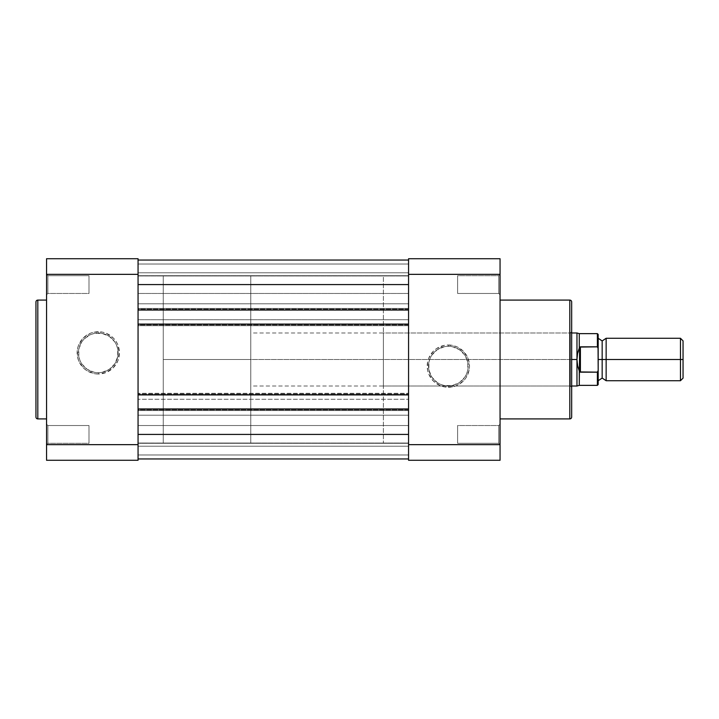 <?xml version="1.0" encoding="UTF-8"?>
<svg xmlns="http://www.w3.org/2000/svg" width="719" height="719" viewBox="0 0 719 719"><rect width="100%" height="100%" fill="white"/><g stroke="black" fill="none" stroke-linecap="round" stroke-linejoin="round"><path stroke-width="0.54" stroke-dasharray="3.6 2.7" d="M98.269 372.694A19.826 19.826 0 0 1 78.452 352.867A19.826 19.826 0 0 1 98.269 333.05L98.269 331.72A21.148 21.148 0 0 0 77.122 352.867A21.148 21.148 0 0 0 98.269 374.024L98.269 372.694A19.826 19.826 0 0 1 78.452 352.867A19.826 19.826 0 0 1 98.269 333.05A19.826 19.826 0 0 0 78.452 352.867A19.826 19.826 0 0 0 98.269 372.694A19.826 19.826 0 0 0 118.096 352.867A19.826 19.826 0 0 0 98.269 333.05A19.826 19.826 0 0 1 118.096 352.867A19.826 19.826 0 0 1 98.269 372.694L94.405 372.316L87.26 369.35L81.786 363.886L79.962 360.453L78.829 356.741L78.829 349.003L81.786 341.858L84.258 338.856L90.684 334.551L94.405 333.427L102.143 333.427L109.288 336.384L114.752 341.858L116.586 345.282L117.718 349.003L117.718 356.741L114.752 363.886L109.288 369.35L102.143 372.316L98.269 372.694L98.269 374.024L106.367 372.406L113.225 367.822L117.817 360.965L119.426 352.867L117.817 344.778L115.858 341.121L113.225 337.912L106.367 333.328L102.404 332.124L94.144 332.124L90.181 333.328L83.314 337.912L78.73 344.778L77.526 348.742L77.526 356.992L78.73 360.965L83.314 367.822L86.523 370.456L94.144 373.61L98.269 374.024A21.148 21.148 0 0 0 119.426 352.867A21.148 21.148 0 0 0 98.269 331.72L98.269 333.05A19.826 19.826 0 0 1 118.096 352.867A19.826 19.826 0 0 1 98.269 372.694M47.885 425.54L47.885 443.308L46.555 444.63L46.555 424.21L47.885 425.54L47.885 443.308L46.555 444.63L46.555 424.21L47.885 425.54L88.994 425.54L88.994 443.308L47.885 443.308L47.885 425.54L88.994 425.54L88.994 443.308L47.885 443.308L47.885 425.54L47.885 443.308L88.994 443.308L88.994 425.54L47.885 425.54L47.885 443.308L88.994 443.308L88.994 425.54L88.994 443.308L88.994 425.54L47.885 425.54L46.555 424.21L46.555 444.63L46.555 424.408L46.555 444.63L47.885 443.308L47.885 425.54L46.555 424.21L46.555 444.63L47.885 443.308L47.885 425.54M47.885 275.692L47.885 293.46L46.555 294.79L46.555 274.37L47.885 275.692L47.885 293.46L46.555 294.79L46.555 274.37L47.885 275.692L88.994 275.692L88.994 293.46L47.885 293.46L47.885 275.692L88.994 275.692L88.994 293.46L47.885 293.46L47.885 275.692L47.885 293.46L88.994 293.46L88.994 275.692L47.885 275.692L47.885 293.46L88.994 293.46L88.994 275.692L88.994 293.46L88.994 275.692L47.885 275.692L46.555 274.37L46.555 294.79L46.555 274.568L46.555 294.79L47.885 293.46L47.885 275.692L46.555 274.37L46.555 294.79L47.885 293.46L47.885 275.692M138.057 443.039L163.249 443.039L163.249 275.961L138.057 275.961L138.057 443.039L138.057 275.961L138.057 443.039L138.057 275.961L163.249 275.961L163.249 443.039L408.563 443.039L408.563 275.961L138.057 275.961L138.057 443.039L138.057 275.961L408.563 275.961L408.563 443.039L138.057 443.039L408.563 443.308L408.563 425.54L138.057 425.54L138.057 443.308L408.563 443.308L408.563 425.54L138.057 425.54L138.057 443.308L138.057 425.54L408.563 425.54L408.563 443.308L138.057 443.308L138.057 425.54L408.563 425.54L408.563 443.308L138.057 443.308L138.057 440.702L138.057 443.039M46.555 418.907L46.555 300.093L46.555 418.907M46.555 460.277L46.555 258.723L138.057 258.723L138.057 460.277L46.555 460.277L46.555 274.343L138.057 274.343L138.057 444.657L46.555 444.657L138.057 444.657L138.057 460.277L46.555 460.277M138.057 258.723L46.555 258.723L46.555 274.343L138.057 274.343L138.057 258.723M35.95 417.047L35.95 301.953L35.95 417.047M37.81 418.907L37.81 300.093L37.81 418.907M598.055 347.583L598.181 370.456L597.39 372.163L580.413 372.163L580.413 346.837L579.622 347.07L580.413 346.837L580.413 372.163L579.622 371.93L579.28 333.643L579.28 348.014L577.555 353.532L576.971 359.5L578.283 368.317L576.971 359.5L250.769 359.5L250.769 332.978L250.769 367.688L250.769 351.312L250.769 359.5L163.249 359.5L163.249 367.688L163.249 351.312L163.249 443.039L163.249 359.5L250.769 359.5L250.769 275.961L250.769 443.039L250.769 359.5L250.769 386.022L250.769 359.5L571.668 359.5L571.668 331.657L571.668 387.343L570.338 386.022L570.338 332.978L571.668 331.657L571.668 417.047L571.668 301.953L571.668 359.5L163.249 359.5L163.249 275.961L163.249 443.039L163.249 275.961L163.249 359.5L576.971 359.5L576.971 386.022L577.114 356.489L579.622 347.07L579.622 371.93L578.265 368.254M88.994 443.308L88.994 425.54L88.994 443.308M88.994 293.46L88.994 275.692L88.994 293.46M138.057 275.692L138.057 293.46L408.563 293.46L408.563 275.692L138.057 275.692L138.057 293.46L408.563 293.46L408.563 275.692L138.057 275.692L408.563 275.692L408.563 293.46L138.057 293.46L138.057 275.692L408.563 275.692L408.563 293.46L138.057 293.46L138.057 260.044L138.057 284.58L408.563 284.58L408.563 310.042L408.563 308.451L138.057 308.451L138.057 325.689L138.057 324.098L408.563 324.098L408.563 410.549L138.057 410.549L138.057 408.958L408.563 408.958L408.563 434.42L138.057 434.42L138.057 415.196L408.563 415.196L408.563 409.893L138.057 409.893L138.057 325.024L408.563 325.024L408.563 309.107L138.057 309.107L138.057 260.044L408.563 260.044L138.057 260.044L138.057 264.026L408.563 264.026L408.563 260.044L138.057 260.044L138.057 264.026L408.563 264.026L138.057 264.026L138.057 272.78L408.563 272.78L408.563 264.026L138.057 264.026L138.057 272.78L408.563 272.78L138.057 272.78L408.563 272.78L408.563 264.026L138.057 264.026L408.563 264.026L138.057 264.026L408.563 264.026L408.563 260.044L138.057 260.044L408.563 260.044L138.057 260.044L138.057 264.026L408.563 264.026L408.563 260.044L138.057 260.044L138.057 264.026L408.563 264.026L138.057 264.026L138.057 272.78L408.563 272.78L408.563 264.026L138.057 264.026L138.057 272.78L408.563 272.78L138.057 272.78L408.563 272.78L408.563 264.026L138.057 264.026L408.563 264.026L138.057 264.026L408.563 264.026L408.563 260.044L138.057 260.044L408.563 260.044L408.563 284.58L408.563 260.044L408.563 272.78L408.563 260.044L408.563 272.78L408.563 260.044L408.563 260.521L408.563 260.044L138.057 260.044L138.057 303.804L408.563 303.804L138.057 303.804L138.057 319.721L408.563 319.721L138.057 319.721L138.057 325.024L408.563 325.024L408.563 393.976L138.057 393.976L408.563 393.976L408.563 399.279L138.057 399.279L408.563 399.279L408.563 409.893L138.057 409.893L138.057 415.196L408.563 415.196L408.563 458.956L138.057 458.956L138.057 434.42L408.563 434.42L408.563 458.956L138.057 458.956L408.563 458.956L138.057 458.956L138.057 454.974L408.563 454.974L408.563 458.956L138.057 458.956L138.057 454.974L408.563 454.974L138.057 454.974L138.057 446.22L408.563 446.22L408.563 454.974L138.057 454.974L138.057 446.22L408.563 446.22L138.057 446.22L408.563 446.22L408.563 454.974L138.057 454.974L408.563 454.974L138.057 454.974L408.563 454.974L408.563 458.956L138.057 458.956L408.563 458.956L138.057 458.956L138.057 454.974L408.563 454.974L408.563 458.956L138.057 458.956L138.057 454.974L408.563 454.974L138.057 454.974L138.057 446.22L408.563 446.22L408.563 454.974L138.057 454.974L138.057 446.22L408.563 446.22L138.057 446.22L408.563 446.22L408.563 454.974L138.057 454.974L408.563 454.974L138.057 454.974L408.563 454.974L408.563 408.958L408.563 410.549L138.057 410.549L408.563 410.549L138.057 410.549L138.057 393.311L408.563 393.311L138.057 393.311L408.563 393.311L138.057 393.311L138.057 394.902L408.563 394.902L408.563 324.098L408.563 325.689L138.057 325.689L408.563 325.689L138.057 325.689L408.563 325.689L408.563 308.451L138.057 308.451L408.563 308.451L138.057 308.451L138.057 310.042L138.057 275.692M408.563 284.58L138.057 284.58L138.057 310.042L408.563 310.042L408.563 284.58L408.563 309.107L138.057 309.107L138.057 458.956L408.563 458.956L408.563 284.58M138.057 434.42L138.057 408.958L408.563 408.958L408.563 393.311L408.563 394.902L138.057 394.902L138.057 324.098L408.563 324.098L408.563 325.689L408.563 308.451L408.563 310.042L138.057 310.042L138.057 308.451L138.057 434.42M138.057 425.54L138.057 432.685L138.057 425.54M138.057 275.961L138.057 442.634L138.057 275.961M408.563 443.308L408.563 436.154L408.563 443.308M408.563 293.46L408.563 286.315L408.563 293.46M408.563 443.039L408.563 275.961L408.563 443.039L408.563 275.961L383.371 275.961L383.371 443.039L408.563 443.039L383.371 443.039L383.371 275.961L383.371 443.039L383.371 275.961L408.563 275.961L408.563 443.039M498.734 293.46L498.734 275.692L500.056 274.37L500.056 294.79L498.734 293.46L498.734 275.692L500.056 274.37L500.056 294.79L498.734 293.46L457.626 293.46L457.626 275.692L498.734 275.692L498.734 293.46L457.626 293.46L457.626 275.692L498.734 275.692L498.734 293.46L498.734 275.692L457.626 275.692L457.626 293.46L498.734 293.46L498.734 275.692L457.626 275.692L457.626 293.46L457.626 275.692L457.626 293.46L498.734 293.46L500.056 294.79L500.056 274.37L500.056 294.592L500.056 274.37L498.734 275.692L498.734 293.46L500.056 294.79L500.056 274.37L498.734 275.692L498.734 293.46M498.734 443.308L498.734 425.54L500.056 424.21L500.056 444.63L498.734 443.308L498.734 425.54L500.056 424.21L500.056 444.63L498.734 443.308L457.626 443.308L457.626 425.54L498.734 425.54L498.734 443.308L457.626 443.308L457.626 425.54L498.734 425.54L498.734 443.308L498.734 425.54L457.626 425.54L457.626 443.308L498.734 443.308L498.734 425.54L457.626 425.54L457.626 443.308L457.626 425.54L457.626 443.308L498.734 443.308L500.056 444.63L500.056 424.21L500.056 444.432L500.056 424.21L498.734 425.54L498.734 443.308L500.056 444.63L500.056 424.21L498.734 425.54L498.734 443.308M448.341 346.306A19.826 19.826 0 0 1 468.168 366.133A19.826 19.826 0 0 1 448.341 385.95L448.341 387.28A21.148 21.148 0 0 0 469.498 366.133A21.148 21.148 0 0 0 448.341 344.976L448.341 346.306A19.826 19.826 0 0 1 468.168 366.133A19.826 19.826 0 0 1 448.341 385.95A19.826 19.826 0 0 0 468.168 366.133A19.826 19.826 0 0 0 448.341 346.306A19.826 19.826 0 0 0 428.524 366.133A19.826 19.826 0 0 0 448.341 385.95A19.826 19.826 0 0 1 428.524 366.133A19.826 19.826 0 0 1 448.341 346.306L452.215 346.684L459.36 349.65L464.825 355.114L467.79 362.259L467.79 369.997L466.658 373.718L464.825 377.142L459.36 382.616L452.215 385.573L444.477 385.573L440.756 384.449L437.332 382.616L431.858 377.142L428.901 369.997L428.901 362.259L430.025 358.547L431.858 355.114L437.332 349.65L444.477 346.684L448.341 346.306L448.341 344.976L444.216 345.39L436.595 348.544L433.386 351.178L428.803 358.035L427.598 362.008L427.598 370.258L428.803 374.222L433.386 381.088L440.253 385.672L444.216 386.876L452.467 386.876L456.439 385.672L463.297 381.088L465.93 377.879L469.085 370.258L469.498 366.133L467.88 358.035L463.297 351.178L456.439 346.594L448.341 344.976A21.148 21.148 0 0 0 427.194 366.133A21.148 21.148 0 0 0 448.341 387.28L448.341 385.95A19.826 19.826 0 0 1 428.524 366.133A19.826 19.826 0 0 1 448.341 346.306M500.056 300.093L500.056 418.907L500.056 300.093M383.371 386.022L383.371 332.978L570.338 332.978L570.338 386.022L383.371 386.022L570.338 386.022L570.338 332.978L383.371 332.978L383.371 386.022M408.563 460.277L408.563 258.723L500.056 258.723L500.056 460.277L408.563 460.277L500.056 460.277L500.056 444.657L408.563 444.657L408.563 274.343L500.056 274.343L500.056 444.657L408.563 444.657L408.563 460.277M383.371 332.978L383.371 385.51L383.371 332.978M569.808 300.093L569.808 418.907L569.808 300.093M571.668 364.928L571.668 387.343L571.668 364.928M457.626 275.692L457.626 293.46L457.626 275.692M457.626 425.54L457.626 443.308L457.626 425.54M570.338 386.022L571.668 387.343L571.668 331.657L570.338 332.978L570.338 386.022M408.563 274.343L408.563 258.723L500.056 258.723L500.056 274.343L408.563 274.343M606.144 380.719L606.144 359.5L606.144 380.719L606.144 359.5L602.163 359.5L602.163 378.068L602.163 359.5L606.144 359.5L606.144 338.281L606.144 359.5L680.471 359.5L680.471 380.719L680.471 359.5L683.05 359.5L683.05 378.131L683.05 359.5L680.471 359.5L680.471 338.281L680.471 359.5L606.144 359.5L606.144 338.281M602.163 340.932L602.163 359.5L602.163 340.932M598.181 359.5L598.181 338.281L598.181 359.5L598.181 338.281L598.181 359.5L602.163 359.5L598.181 359.5L598.181 338.281L598.181 359.5M598.181 370.456L598.181 348.544M580.413 346.837L597.39 346.837L580.413 346.837M578.283 368.317L579.28 370.986L579.28 385.357L579.28 370.986L580.413 372.163L597.39 372.163L597.39 385.357L597.39 372.163M576.971 359.5L576.971 332.978L576.971 359.5M597.39 333.643L597.39 346.837L597.39 333.643M163.249 351.312L163.249 276.366L163.249 351.312M163.249 367.688L163.249 443.039L163.249 367.688M250.769 351.312L250.769 275.961L250.769 351.312M250.769 367.688L250.769 443.039L250.769 367.688M250.769 364.677L250.769 386.022L250.769 364.677M683.05 340.869L683.05 359.5L683.05 340.869M597.633 372.091L598.172 370.707M598.172 348.293L597.633 346.909M571.668 386.022L250.769 386.022M250.769 443.039L163.249 443.039M250.769 275.961L163.249 275.961M571.668 332.978L250.769 332.978"/><path stroke-width="1.08" d="M35.95 301.953L35.95 417.047A1.86 1.86 0 0 0 37.81 418.907L37.81 300.093A1.86 1.86 0 0 0 35.95 301.953L35.95 417.047A1.86 1.86 0 0 0 37.81 418.907L46.555 418.907L37.81 418.907L37.81 300.093L46.555 300.093L37.81 300.093A1.86 1.86 0 0 0 35.95 301.953M46.555 274.343L46.555 460.277L138.057 460.277L138.057 258.723L46.555 258.723L46.555 274.343L138.057 274.343L138.057 444.657L46.555 444.657L46.555 274.343L138.057 274.343L138.057 258.723L46.555 258.723L46.555 274.343M138.057 460.277L138.057 444.657L46.555 444.657L46.555 460.277L138.057 460.277M408.563 310.042L138.057 310.042L408.563 310.042M138.057 284.58L408.563 284.58L138.057 284.58M408.563 260.044L138.057 260.044L408.563 260.044M408.563 458.956L138.057 458.956L408.563 458.956M408.563 434.42L138.057 434.42L408.563 434.42M138.057 408.958L408.563 408.958L138.057 408.958M408.563 394.902L138.057 394.902L408.563 394.902M138.057 324.098L408.563 324.098L138.057 324.098M571.668 417.047L571.668 301.953A1.86 1.86 0 0 0 569.808 300.093L569.808 418.907A1.86 1.86 0 0 0 571.668 417.047L571.668 301.953A1.86 1.86 0 0 0 569.808 300.093L500.056 300.093L569.808 300.093L569.808 418.907L500.056 418.907L569.808 418.907A1.86 1.86 0 0 0 571.668 417.047M408.563 274.343L408.563 460.277L500.056 460.277L500.056 258.723L408.563 258.723L408.563 274.343L500.056 274.343L500.056 444.657L408.563 444.657L408.563 274.343L500.056 274.343L500.056 258.723L408.563 258.723L408.563 274.343M500.056 460.277L408.563 460.277L408.563 444.657L500.056 444.657L500.056 460.277M606.144 380.719L680.471 380.719L683.05 378.131L683.05 359.5L680.471 359.5L680.471 380.719L680.471 359.5L606.144 359.5L606.144 380.719L606.144 338.281L606.144 359.5L602.163 359.5L606.144 359.5L606.144 380.719L602.163 378.068L602.163 340.932L602.163 359.5L598.181 359.5L602.163 359.5L602.163 378.068L598.181 380.719M597.525 372.145L579.622 371.93L577.555 365.468L576.971 359.5L576.971 386.022L576.971 359.5L571.668 359.5L576.971 359.5L577.555 353.532L579.622 347.07L597.39 346.837L598.181 348.544L598.181 334.434L598.181 370.456L598.046 347.547M598.181 384.566L598.181 370.456L597.39 372.163L597.39 385.357L598.181 384.566L598.055 371.417M571.668 386.022L576.971 386.022L579.28 385.357L597.39 385.357L597.39 372.163L580.413 372.163L580.413 346.837L580.413 372.163L579.622 371.93L579.622 347.07L579.28 385.357L579.28 370.986L577.555 365.468L576.971 359.5L577.555 353.532L579.28 348.014L579.28 333.643L579.28 348.014L580.413 346.837L597.39 346.837L597.39 333.643L597.633 346.909M571.668 332.978L576.971 332.978L576.971 359.5L576.971 332.978L579.28 333.643L597.39 333.643L598.181 334.434M683.05 378.131L683.05 340.869L683.05 359.5L680.471 359.5L680.471 338.281L680.471 359.5L606.144 359.5L606.144 338.281L602.163 340.932L598.181 338.281M598.037 371.453L597.39 372.163M606.144 338.281L680.471 338.281L683.05 340.869"/></g></svg>
